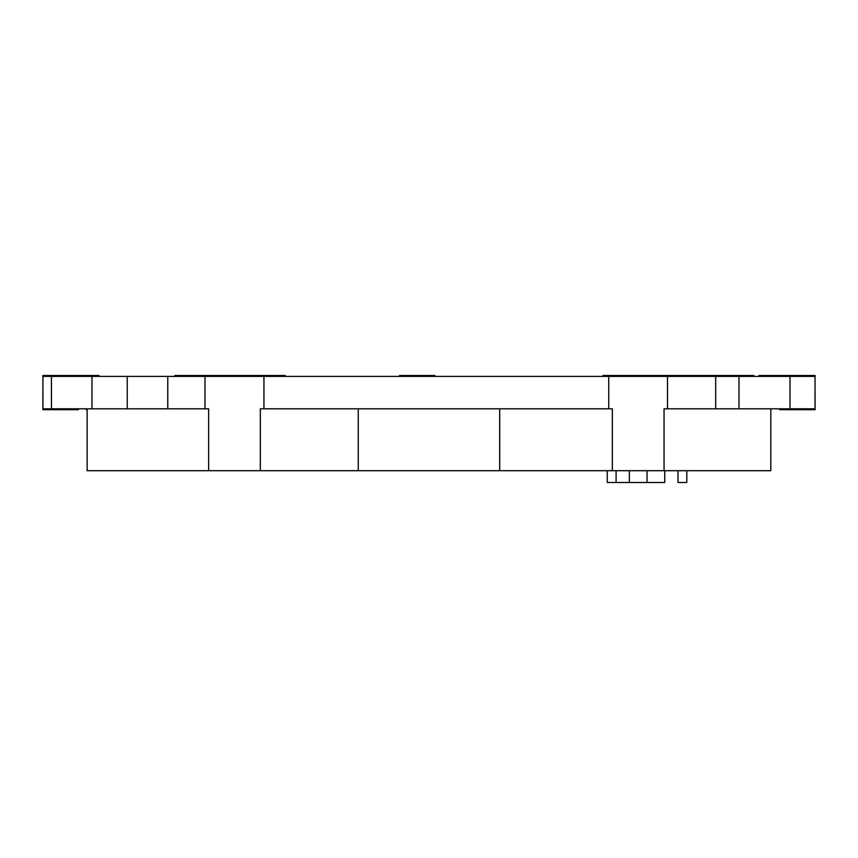 <?xml version="1.0" encoding="UTF-8"?>
<svg xmlns="http://www.w3.org/2000/svg" width="858" height="858" viewBox="0 0 858 858"><rect width="100%" height="100%" fill="white"/><g stroke="black" fill="none" stroke-linecap="round" stroke-linejoin="round"><path stroke-width="1.29" d="M664.736 482.486L664.736 470.699L664.736 482.486L647.039 482.486L664.736 482.486M647.039 470.699L647.039 482.486L607.26 482.486L629.343 482.486L629.343 470.699L629.343 482.486L647.039 482.486L647.039 470.699M263.942 408.816L608.74 408.816L608.74 376.394L263.942 376.394L263.942 408.816L260.328 408.816L260.328 470.699L208.623 470.699L208.623 408.816L205.008 408.816L205.008 376.394L263.942 376.394L263.942 408.816L608.74 408.816L608.74 376.394L263.942 376.394M209.899 375.514L209.899 376.394L209.899 375.514L285.167 375.514L285.167 376.394L285.167 375.514L174.946 375.514L174.946 376.394L174.946 375.514L210.317 375.514M698.905 375.514L698.905 376.394L698.905 375.514L753.807 375.514L753.807 376.394L753.807 375.514L734.266 375.514L734.266 376.394L734.266 375.514L624.056 375.514L624.056 376.394L624.056 375.514L612.355 375.514L612.355 376.394L612.355 375.514L603.013 375.514L603.013 376.394L603.013 375.514L624.27 375.514M699.956 375.514L698.605 375.514L698.605 376.394L698.605 375.514L669.283 375.514M434.867 376.394L434.867 375.514L399.506 375.514L399.506 376.394L399.506 375.514L434.867 375.514L434.867 376.394M759.083 375.514L759.051 376.394L759.051 375.514L759.083 376.394L759.083 375.514L815.068 375.514L759.083 375.514M785.134 376.394L815.1 376.394L815.1 375.514L815.1 376.394L815.068 375.514L815.068 376.394L789.993 376.394L789.993 408.816L738.985 408.816L738.985 376.394L715.701 376.394L715.701 408.816L667.492 408.816L667.492 376.394L715.701 376.394L715.701 408.816L738.985 408.816L738.985 376.394L789.993 376.394L789.993 408.816L815.014 408.816L815.014 376.394L815.068 408.816L785.134 408.816M42.9 375.514L42.9 376.394L42.9 375.514M624.056 375.514L669.615 375.514L669.615 376.394L669.615 375.514M213.288 470.699L208.623 470.699L208.623 408.816L42.932 408.816L42.932 409.695L78.293 409.695L78.293 408.816L78.41 409.695L78.41 408.816L78.41 409.695L42.932 409.695L42.9 408.816L42.9 409.695L42.932 375.514L98.917 375.514L42.932 375.514L42.932 408.816L51.437 408.816L51.437 376.394L42.932 376.394L91.967 376.394L91.967 408.816L51.437 408.816L51.437 376.394L91.967 376.394L91.967 408.816L127.231 408.816L127.231 376.394L91.967 376.394L167.771 376.394L167.771 408.816L127.231 408.816L127.231 376.394L167.771 376.394L167.771 408.816L205.008 408.816L205.008 376.394L167.771 376.394L205.008 376.394M99.035 375.514L98.917 376.394L99.035 375.514M87.13 409.695L86.186 409.695L86.186 408.816L86.186 409.695L86.819 408.816L87.13 409.695M815.068 409.695L815.068 408.816L815.068 409.695L779.675 409.695L779.675 408.816L779.675 409.695L779.707 408.816L779.707 409.695L815.068 409.695M815.1 409.695L815.068 408.816L815.1 409.695M254.107 375.514L254.107 376.394L254.107 375.514M625.407 376.394L625.407 375.514L625.407 376.394M743.489 376.394L711.604 376.394M699.903 376.394L679 376.394M672.758 376.394L610.821 376.394M261.701 376.394L207.25 376.394M659.394 470.699L770.806 470.699L770.806 408.816L770.806 470.699L664.049 470.699L664.049 408.816L667.492 408.816L664.049 408.816L664.049 470.699L612.344 470.699L612.344 408.816L608.74 408.816L612.344 408.816L612.344 470.699L499.699 470.699L499.699 408.816L499.699 470.699L358.247 470.699L358.247 408.816L358.247 470.699L260.328 470.699L260.328 408.816L263.031 408.816M608.74 376.394L667.492 376.394L667.492 408.816L672.758 408.816M679 408.816L699.903 408.816M711.604 408.816L743.489 408.816M87.13 408.816L87.13 470.699L87.13 408.816M208.623 470.699L87.13 470.699L208.623 470.699M617.009 470.699L255.673 470.699M686.818 482.486L677.981 482.486L686.818 482.486L686.818 470.699L686.818 482.486M616.098 470.699L616.098 482.486L616.098 470.699M607.26 470.699L607.26 482.486L607.26 470.699M677.981 470.699L677.981 482.486L677.981 470.699"/></g></svg>
